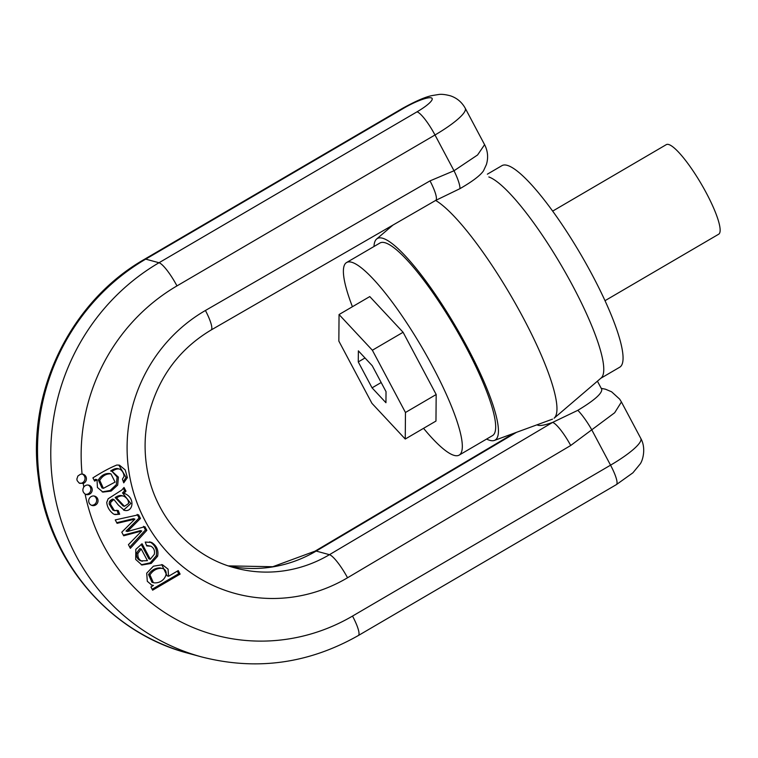 <?xml version="1.0" encoding="UTF-8"?>
<svg xmlns="http://www.w3.org/2000/svg" width="758" height="758" viewBox="0 0 758 758"><rect width="100%" height="100%" fill="white"/><g stroke="black" fill="none" stroke-linecap="round" stroke-linejoin="round"><path stroke-width="1.14" d="M488.844 176.974A116.723 23.271 59.7 0 1 567.335 275.95A116.723 23.271 59.7 0 1 601.151 377.986L554.098 418.217A127.704 25.459 59.7 0 0 520.528 312.798A127.704 25.459 59.7 0 0 435.651 200.444M487.356 174.179L501.91 165.67A116.723 23.271 59.7 0 1 580.931 254.679A116.723 23.271 59.7 0 1 619.769 367.185L600.829 378.261M552.648 211.122L666.291 144.645A51.876 10.347 59.7 0 1 701.415 184.203A51.876 10.347 59.7 0 1 718.679 234.213L605.026 300.68M373.988 246.502A116.723 23.271 59.7 0 1 376.603 239.045A116.723 23.271 59.7 0 1 456.307 327.57A116.723 23.271 59.7 0 1 494.396 440.426A116.723 23.271 59.7 0 1 489.962 440.389A116.723 23.271 59.7 0 1 486.608 439.053M352.423 306.725A111.54 22.238 59.7 0 1 346.558 262.543L379.91 243.034A111.54 22.238 59.7 0 1 455.416 328.091A111.54 22.238 59.7 0 1 492.529 435.594L459.177 455.103A111.54 22.238 59.7 0 1 454.222 455.406A111.54 22.238 59.7 0 1 423.551 428.327M346.558 262.543A111.54 22.238 59.7 0 1 422.064 347.59A111.54 22.238 59.7 0 1 459.177 455.103M405.246 439.034L435.964 421.069L436.182 394.52L403.085 332.269L369.771 296.577L339.053 314.542L338.845 341.091L371.941 403.341L405.246 439.034L405.464 412.485L436.182 394.52M405.464 412.485L372.368 350.234L403.085 332.269M372.368 350.234L339.053 314.542M385.945 402.725L386.03 391.659L372.244 365.726L358.363 350.85L358.269 361.917L372.064 387.85L385.945 402.725M358.269 361.917L365.005 357.975M372.064 387.85L381.17 382.525M537.024 424.812C539.014 426.214 544.206 425.418 552.601 422.414A24.644 4.889 59.3 0 1 570.708 445.486L347.543 577.767A154.338 148.198 -74.7 0 1 145.176 520.926A154.338 148.198 -74.7 0 1 205.427 310.486L430.013 180.878L454.014 170.758L477.578 154.964L484.589 144.683L465.232 108.223A49.279 9.627 152 0 1 434.997 134.981L176.974 285.899A190.646 183.066 105.3 0 0 82.082 474.063L80.519 474.233L77.885 476.015L76.852 479.094L77.164 480.657L79.192 483.064L83.238 483.462A4.861 4.671 105.3 0 0 82.082 474.063M85.095 494.036A4.861 4.671 105.3 0 0 92.05 491.08A4.861 4.671 105.3 0 0 83.797 487.024C82.224 489.791 82.66 492.131 85.095 494.036A190.646 183.066 105.3 0 0 352.527 616.074L610.55 465.166A49.279 9.627 -28 0 0 640.794 438.408L621.427 401.977L614.672 412.75L570.708 445.486M123.886 510.191C133.152 513.251 136.033 497.362 123.924 493.306L125.989 491.156L124.028 487.47L121.792 490.047L108.167 498.764L106.745 502.402C107.191 507.083 109.455 510.958 113.548 514.019L114.932 514.568L119.679 514.237L118.276 510.56L114.335 510.504L110.535 504.335L110.801 502.175L113.889 499.484L118.39 505.103L124.293 510.314M115.083 510.807L112.933 510.125L115.083 510.807M153.448 585.413L150.927 586.995L152.623 590.188L180.11 574.109L178.244 570.603L168.532 576.279L168.068 569.135L162.439 564.748L153.429 566.179L146.711 573.181L147.298 581.272L151.818 585.157L153.448 585.413L151.136 584.939M89.255 503.208A4.861 4.671 105.3 0 0 97.867 502.033A4.861 4.671 105.3 0 0 91.131 496.594A4.861 4.671 105.3 0 0 89.255 503.208M92.912 477.881L94.627 481.122L97.015 479.729L97.431 487.489L102.88 492.103L111.123 491.08L117.689 485.092L118.4 477.152L112.051 471.362C115.292 469.164 117.897 468.444 119.859 469.193C122.36 470.652 123.762 473.049 124.056 476.394L122.426 479.141L123.734 482.846L127.391 477.644L125.193 469.894L119.499 465.194L116.865 465.014C110.137 467.705 102.15 471.988 92.912 477.881M118.011 468.671L119.859 469.193M142.068 543.761L135.824 549.332L135.691 559.451L141.917 565.004L151.221 563.421L157.617 556.239C158.773 550.412 156.811 545.826 151.714 542.491L145.233 542.065L146.72 545.912L150.908 546.205C153.893 547.949 155.02 550.668 154.291 554.354L150.302 559.252L142.068 543.761M146.512 545.372L150.908 546.205M115.254 519.903L117.073 523.333L134.896 519.164L121.782 532.173L123.696 535.783L141.746 530.979L128.424 544.67L130.357 548.309L146.834 530.354L144.882 526.687L127.41 531.51L140.486 518.425L138.553 514.786L115.254 519.903M88.108 485.025A4.861 4.671 -74.7 0 1 85.578 494.301M93.935 495.978A4.861 4.671 -74.7 0 1 91.405 505.245M110.962 473.892L115.074 482.079L103.401 488.332L99.734 480.354C102.633 475.73 106.376 473.579 110.962 473.892L109.569 473.513C104.983 473.191 101.24 475.351 98.341 479.975L101.998 487.953L103.401 488.332M97.015 479.729L95.612 479.34L94.144 480.202M111.938 471.324L117.102 477.047L116.315 484.656L110.137 490.492L102.197 491.885M112.051 471.362L110.659 470.974C113.889 468.785 116.495 468.056 118.466 468.814M118.798 465.042L125.989 477.265L123.355 481.785M82.29 474.072A4.861 4.671 -74.7 0 1 79.723 483.339M160.023 567.913L162.108 568.443L160.023 567.913C155.21 567.941 151.382 570.158 148.559 574.545L151.97 582.277L153.362 582.656L149.951 574.924C152.784 570.537 156.603 568.329 161.426 568.292C170.578 569.457 165.452 583.414 154.471 582.864L153.362 582.656M180.11 574.109L178.708 573.73L152.14 589.269M177.334 571.134L178.708 573.73M168.532 576.279L167.082 575.805L168.484 576.184M161.729 564.577L167.082 575.805M137.89 553.492L141.215 548.981L139.813 548.602L136.487 553.113C136.203 557.168 137.691 559.755 140.941 560.854L142.324 561.233C139.084 560.134 137.605 557.556 137.89 553.492L136.487 553.113M141.215 548.981L147.431 560.674L140.931 560.854L142.333 561.233M141.168 544.31L148.909 558.873L150.302 559.252M149.629 541.818L150.311 542.103C155.409 545.447 157.38 550.033 156.224 555.86L150.226 562.806L141.225 564.786M134.848 519.088L133.455 518.699L116.741 522.698M138.695 531.841L137.293 531.462L123.346 535.129M141.746 530.979L140.344 530.591L137.293 531.462M146.834 530.354L145.432 529.965L129.713 547.105M143.489 526.308L145.432 529.965M127.41 531.51L125.97 531.045L127.372 531.434M130.31 528.667L128.907 528.288L125.97 531.045M140.486 518.425L139.093 518.046L128.907 528.288M137.16 514.398L139.093 518.046M116.543 497.94C119.432 495.988 121.877 495.419 123.876 496.244C127.136 498.034 128.689 500.47 128.538 503.539L124.483 506.306L116.543 497.94L115.15 497.551L123.09 505.927L124.483 506.306M121.849 495.637L123.876 496.244M122.474 495.865C120.475 495.04 118.04 495.599 115.15 497.551M123.364 488.474L124.596 490.777L122.531 492.927L130.812 503.501L123.611 510.087M125.989 491.156L124.596 490.777M119.679 514.237L114.25 514.331M116.884 510.181L118.276 513.858M110.801 502.175L109.408 501.796L109.143 503.956L112.933 510.125M111.805 500.83L110.403 500.451L109.408 501.796M113.889 499.484L112.497 499.105L110.403 500.451M123.924 493.306L122.531 492.927M484.608 144.664C487.877 151.136 488.465 157.768 486.38 164.571L483.49 170.844C480.231 175.562 472.386 181.494 459.973 188.647L435.698 200.415A24.644 4.936 60 0 1 435.689 200.415A24.644 4.936 60 0 0 430.013 180.878M205.427 310.486A24.644 4.936 -120 0 1 211.103 330.014C180.11 348.557 159.587 375.703 149.553 411.461C144.816 429.672 143.859 447.987 146.664 466.416C153.694 515.052 189.765 556.135 234.952 567.884A129.694 124.539 105.3 0 0 329.436 554.685L552.601 422.414L577.833 410.315C594.272 400.423 602.24 393.411 601.738 389.29L597.418 381.179M417.014 111.833A24.644 4.813 -28 0 0 431.217 97.839A24.644 4.813 -28 0 0 403.739 108.214L145.716 259.132A215.291 206.735 105.3 0 0 38.781 473.703A215.291 206.735 105.3 0 0 188.183 653.263L201.457 656.883A215.291 206.735 -74.7 0 1 52.046 477.322A215.291 206.735 -74.7 0 1 158.991 262.751L417.014 111.833A24.644 4.908 59.7 0 1 434.997 134.981L454.014 170.758A24.644 5.05 61.4 0 1 459.973 188.647M577.833 410.315A24.644 4.766 58 0 1 591.534 429.398L610.55 465.166A24.644 4.908 -120.3 0 1 616.358 484.627L632.902 472.812L640.046 464.123C642.538 461.177 646.47 448.461 640.794 438.408M83.238 483.462A190.646 183.066 105.3 0 0 83.797 487.024M516.463 432.344L316.171 551.066A129.694 124.539 -74.7 0 1 228.395 565.885L272.747 566.728L315.072 551.142L513.896 433.282M347.543 577.767A24.644 4.889 -120.7 0 0 329.436 554.685L316.171 551.066A24.644 4.889 -120.7 0 0 315.072 551.142M176.974 285.899A24.644 4.908 59.7 0 0 158.991 262.751L145.716 259.132A24.644 4.908 59.7 0 0 144.626 259.198L402.65 108.28A24.644 4.908 59.7 0 1 403.739 108.214M109.569 473.513L110.905 473.883M99.734 480.354L98.341 479.975M127.391 477.644L125.989 477.265M149.951 574.924L148.559 574.545M157.617 556.239L156.224 555.86M151.714 542.491L150.311 542.103M128.917 530.013L127.524 529.634M110.535 504.335L109.143 503.956M201.457 656.883C256.157 670.906 308.449 663.79 358.335 635.536A24.644 4.908 -120.3 0 0 352.527 616.074M494.396 440.426L552.516 419.136M376.603 239.045L392.928 225.098M358.335 635.536L616.358 484.627M188.183 653.263C109.465 632.835 47.972 560.38 38.374 477.464C26.369 392.094 70.475 301.314 144.626 259.198M465.232 108.223C461.84 102.141 456.913 98.009 450.441 95.821C445.401 94.475 441.45 94.039 438.588 94.513L432.231 95.546C425.721 96.759 415.858 101.004 402.65 108.28M211.103 330.014L435.689 200.415M621.427 401.977L619.674 399.144L611.611 391.801L605.452 389.195L601.236 388.352"/></g></svg>
